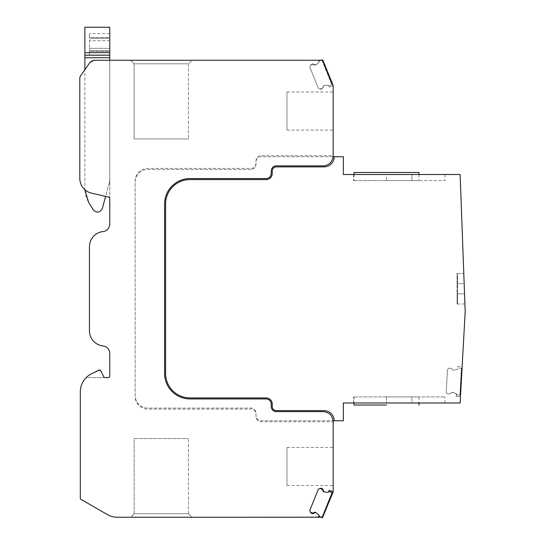 <?xml version="1.0" encoding="UTF-8"?>
<svg xmlns="http://www.w3.org/2000/svg" width="545" height="545" viewBox="0 0 545 545"><rect width="100%" height="100%" fill="white"/><g stroke="black" fill="none" stroke-linecap="round" stroke-linejoin="round"><path stroke-width="0.41" stroke-dasharray="2.73 2.04" d="M318.321 517.246L319.125 515.257L316.189 512.756L315.487 512.477L312.735 513.717L310.759 512.92L309.778 510.467L318.355 489.24L320.767 488.156L322.742 488.954L323.853 491.76L324.561 492.046L328.403 492.285L329.221 490.262L333.179 491.856L323.308 516.292A1.526 1.526 0 0 1 321.891 517.246L321.196 517.246M322.756 516.98L117.413 517.246A20.308 20.308 0 0 1 107.256 514.528L80.313 498.968L80.313 391.93A20.308 20.308 0 0 1 91.56 373.754L98.761 370.164A1.526 1.526 0 0 1 100.805 370.845L103.754 376.765A1.526 1.526 0 0 0 105.117 377.61L86.219 377.61A20.308 20.308 0 0 1 91.56 373.754L98.761 370.164A1.526 1.526 0 0 1 100.805 370.845L103.754 376.765A1.526 1.526 0 0 0 105.117 377.61L86.219 377.61A20.308 20.308 0 0 1 91.56 373.754M192.017 517.246L131.086 517.246L192.017 517.246L188.468 513.69L134.131 513.69L131.086 516.735L131.086 517.246L134.131 513.69L188.468 513.69L192.017 517.246M333.179 491.856L333.179 421.782A10.157 10.157 0 0 0 323.022 411.632L276.308 411.632A5.075 5.075 0 0 1 271.233 406.55L271.233 404.015A5.075 5.075 0 0 0 266.151 398.933L189.987 398.933A25.39 25.39 0 0 1 164.597 373.55L164.597 203.953A25.39 25.39 0 0 1 189.987 178.562L266.151 178.562A5.075 5.075 0 0 0 271.233 173.487L271.233 170.946A5.075 5.075 0 0 1 276.308 165.871L323.022 165.871A10.157 10.157 0 0 0 333.179 155.713A10.157 10.157 0 0 1 323.022 165.871L276.308 165.871A5.075 5.075 0 0 0 271.233 170.946L271.233 173.487A5.075 5.075 0 0 1 266.151 178.562L189.987 178.562A25.39 25.39 0 0 0 164.597 203.953L164.597 373.55A25.39 25.39 0 0 0 189.987 398.933L266.151 398.933A5.075 5.075 0 0 1 271.233 404.015L271.233 406.55A5.075 5.075 0 0 0 276.308 411.632L323.022 411.632A10.157 10.157 0 0 1 333.179 421.782L261.075 421.782A5.075 5.075 0 0 1 256 416.707L256 414.166A5.075 5.075 0 0 0 250.918 409.091L147.845 409.091A12.692 12.692 0 0 1 135.146 396.399L135.146 181.103A12.692 12.692 0 0 1 147.845 168.412L250.918 168.412A5.075 5.075 0 0 0 256 163.33L256 160.795A5.075 5.075 0 0 1 261.075 155.713L333.179 155.713C332.579 161.885 329.194 165.271 323.022 165.871L276.308 165.871A5.075 5.075 0 0 0 271.233 170.946L271.233 173.487C270.926 176.573 269.237 178.263 266.151 178.562L189.987 178.562A25.39 25.39 0 0 0 164.597 203.953L164.597 373.55A25.39 25.39 0 0 0 189.987 398.933L266.151 398.933A5.075 5.075 0 0 1 271.233 404.015L271.233 406.55A5.075 5.075 0 0 0 276.308 411.632L323.022 411.632A10.157 10.157 0 0 1 333.179 421.782L261.075 421.782A5.075 5.075 0 0 1 256 416.707L256 414.166A5.075 5.075 0 0 0 250.918 409.091L147.845 409.091A12.692 12.692 0 0 1 135.146 396.399L135.146 181.103A12.692 12.692 0 0 1 147.845 168.412L250.918 168.412A5.075 5.075 0 0 0 256 163.33L256 160.795A5.075 5.075 0 0 1 261.075 155.713L333.179 155.713L333.179 85.64L329.221 87.241L333.179 85.64L323.308 61.21A1.526 1.526 0 0 0 321.891 60.257L318.321 60.257L319.125 62.239L318.321 60.257L94.121 60.257L109.763 60.257L109.763 197.351L91.608 193.162A15.233 15.233 0 0 1 79.802 178.317L79.802 78.535A5.075 5.075 0 0 1 80.721 75.626L89.966 62.423A5.075 5.075 0 0 1 94.121 60.257L109.763 60.257L109.763 197.351L91.608 193.162A15.233 15.233 0 0 1 79.802 178.317L79.802 78.535A5.075 5.075 0 0 1 80.721 75.626L89.966 62.423A5.075 5.075 0 0 1 94.121 60.257A5.075 5.075 0 0 0 89.966 62.423L84.877 69.685L84.877 188.992L84.877 27.25L109.763 27.25L109.763 57.715L84.877 57.715M192.017 60.257L130.582 60.257L192.017 60.257L188.468 63.806L192.017 60.257M105.117 377.61L108.237 377.61A1.526 1.526 0 0 0 109.763 376.084L109.763 353.494A7.616 7.616 0 0 0 102.991 345.918A15.233 15.233 0 0 1 89.448 330.781L89.448 246.715A15.233 15.233 0 0 1 102.991 231.577A7.616 7.616 0 0 0 109.763 224.009L109.763 197.351M333.179 466.472L333.179 447.425L333.179 466.472M333.179 111.03L333.179 130.071L333.179 111.03M322.756 60.522L332.525 84.7L328.805 86.205L328.403 85.218L324.561 85.456L323.205 86.008L322.347 88.154L320.119 89.06L318.355 88.263L309.778 67.028L310.759 64.582L309.778 67.028L318.355 88.263L320.767 89.346L322.742 88.549L323.853 85.742L328.403 85.218L329.221 87.241L328.403 85.218L324.561 85.456L323.853 85.742L322.742 88.549L320.767 89.346L318.355 88.263L309.778 67.028L310.493 65.237L312.721 64.337L314.833 65.291L316.189 64.739L319.125 62.239L315.487 65.025L319.125 62.239L318.723 61.251L321.196 60.257M312.735 63.785L315.487 65.025L312.735 63.785L310.759 64.582L312.735 63.785M79.802 78.535A5.075 5.075 0 0 1 80.721 75.626M91.608 193.162A15.233 15.233 0 0 1 84.891 189.68L84.877 188.992C84.904 193.713 86.13 198.101 88.556 202.147L93.134 209.709C96.785 213.272 99.871 212.829 102.378 208.388L108.898 184.081L105.594 196.391L91.608 193.162M134.131 63.806L130.582 60.257L134.131 63.806L188.468 63.806L134.131 63.806L134.131 138.961L188.468 138.961L134.131 138.961L134.131 63.806M100.805 370.845L103.754 376.765M286.97 447.425L286.97 485.513L286.97 447.425L333.179 447.425M286.97 485.513L333.179 485.513M286.97 91.989L286.97 130.071L286.97 91.989L333.179 91.989M286.97 130.071L333.179 130.071M134.131 513.69L134.131 438.541L188.468 438.541L134.131 438.541L134.131 513.69M188.468 513.69L188.468 438.541L188.468 513.69M188.468 63.806L188.468 138.961L188.468 63.806M109.763 60.257L109.763 177.507A25.39 25.39 0 0 1 108.898 184.081A25.39 25.39 0 0 0 109.763 177.507L109.763 57.715M109.763 38.164L109.763 48.321L109.763 37.775L109.763 38.164L89.448 38.164L89.448 48.321L89.448 38.164L109.763 38.164L89.448 38.164L89.448 37.775L89.448 38.164L109.763 38.164M109.763 48.321L109.763 51.25L109.763 48.321L89.448 48.321L89.448 50.862L109.763 50.862L89.448 50.862L89.448 51.25L89.448 50.862L109.763 50.862L89.448 50.862L89.448 48.321L109.763 48.321M109.763 51.25L109.763 55.433L109.763 51.25L89.448 51.25L89.448 55.433L89.448 51.25L109.763 51.25M109.763 37.775L109.763 33.599L109.763 37.775L89.448 37.775L89.448 33.599L89.448 37.775L109.763 37.775M109.763 55.433L89.448 55.433M109.763 33.599L89.448 33.599M322.442 59.752L332.525 84.7L328.805 86.205L328.403 85.218L324.561 85.456L323.205 86.008L322.347 88.154L320.119 89.06L318.355 88.263L309.778 67.028L310.493 65.237L312.721 64.337L314.833 65.291L316.189 64.739L319.125 62.239L318.723 61.251L322.442 59.752L321.857 59.991L322.442 59.752L321.857 59.991L331.939 84.938L322.088 59.896L322.442 59.752L332.525 84.7L332.171 84.843L332.525 84.7L322.442 59.752M323.853 491.76L328.403 492.285L328.805 491.297L332.525 492.796L322.442 517.75L318.723 516.244L319.125 515.257L315.487 512.477M332.171 492.653L332.525 492.796L331.939 492.557L321.857 517.512L331.939 492.557L321.857 517.512L331.939 492.557L332.525 492.796L332.171 492.653L322.088 517.607L322.442 517.75L322.088 517.607L332.171 492.653M328.805 491.297L328.403 492.285L324.561 492.046L323.205 491.495L322.347 489.342L320.119 488.443L318.355 489.24L309.778 510.467L310.493 512.266L312.721 513.165L314.833 512.211L316.189 512.756L319.125 515.257L318.723 516.244M332.525 492.796L322.442 517.75L332.525 492.796M462.044 368.318L460.552 395.193L456.546 394.968L456.608 393.906L453.024 392.482L451.567 392.4L449.877 393.987L447.479 393.851L446.219 392.386L447.486 369.517L448.903 368.202L451.301 368.331L452.806 370.096L454.264 370.178L457.984 369.163L458.038 368.1L462.044 368.318L460.552 395.193L456.546 394.968L456.608 393.906L453.024 392.482L451.567 392.4L449.877 393.987L447.479 393.851L446.219 392.386L447.479 393.851L446.219 392.386L447.486 369.517L446.219 392.386L447.486 369.517L448.903 368.202L451.301 368.331L452.806 370.096L454.264 370.178L457.671 369.244L457.82 366.56L462.133 366.799L460.471 396.712L462.133 366.799L457.82 366.56L457.671 369.244L454.264 370.178L457.984 369.163L458.038 368.1L462.044 368.318L461.411 368.284L462.044 368.318L461.411 368.284L459.919 395.152L461.411 368.284L459.919 395.152L461.411 368.284L462.044 368.318L460.552 395.193L460.171 395.166L460.552 395.193L462.044 368.318M448.903 368.202L447.486 369.517L448.903 368.202L451.301 368.331L452.806 370.096L454.264 370.178L452.806 370.096L451.301 368.331L448.903 368.202M465.198 311.597L460.123 174.502L343.336 174.502L343.336 156.728L334.194 156.728C333.595 162.901 330.209 166.286 324.037 166.886L276.308 166.886A4.06 4.06 0 0 0 272.248 170.946L272.248 173.487C271.887 177.186 269.857 179.216 266.151 179.578L189.987 179.578A24.375 24.375 0 0 0 165.612 203.953L165.612 373.55A24.375 24.375 0 0 0 189.987 397.918L266.151 397.918C269.85 398.279 271.887 400.309 272.248 404.015L272.248 406.55C272.486 409.022 273.842 410.371 276.308 410.617L324.037 410.617C330.209 411.216 333.595 414.602 334.194 420.767L343.336 420.767L343.336 403L460.123 403L465.198 311.597M464.163 283.673L464.538 293.83L463.788 273.515L464.163 283.673L457.582 283.673L457.582 303.981L464.919 303.981L464.538 293.83L464.919 303.981L457.071 303.981L457.071 283.673L457.071 303.981L457.071 293.83L457.071 303.981L457.582 303.981L457.071 303.981L457.582 303.981L457.582 273.515L463.788 273.515L457.071 273.515L457.071 283.673L457.071 273.515L457.071 283.673L457.071 273.515L457.582 273.515L457.071 293.83L457.071 283.673L457.582 283.673L457.582 273.515L457.071 273.515L457.582 273.515L457.582 283.673L464.163 283.673M276.308 410.617C273.842 410.371 272.486 409.022 272.248 406.55A4.06 4.06 0 0 0 276.308 410.617L324.037 410.617A10.157 10.157 0 0 1 334.194 420.767A10.157 10.157 0 0 0 324.037 410.617L276.308 410.617M189.987 397.918C176.962 398.259 165.278 386.569 165.612 373.55A24.375 24.375 0 0 0 189.987 397.918L266.151 397.918A6.09 6.09 0 0 1 272.248 404.015L272.248 406.55L272.248 404.015A6.09 6.09 0 0 0 266.151 397.918L189.987 397.918M165.612 203.953C165.278 190.927 176.962 179.244 189.987 179.578A24.375 24.375 0 0 0 165.612 203.953L165.612 373.55L165.612 203.953M272.248 170.946C272.486 168.48 273.842 167.124 276.308 166.886A4.06 4.06 0 0 0 272.248 170.946L272.248 173.487A6.09 6.09 0 0 1 266.151 179.578L189.987 179.578L266.151 179.578A6.09 6.09 0 0 0 272.248 173.487L272.248 170.946M411.884 174.502L444.611 174.502L411.884 174.502L444.611 174.502L411.884 174.502L411.884 180.593L386.494 180.593L444.89 180.593L411.884 180.593L411.884 174.502M386.494 174.502L353.766 174.502L386.494 174.502L353.766 174.502L386.494 174.502L386.494 180.593L353.487 180.593L418.989 180.593L386.494 180.593L418.989 180.593L386.494 180.593L386.494 174.502M411.884 403L353.487 403L411.884 403L411.884 396.903L444.89 396.903L353.487 396.903L411.884 396.903L411.884 403M449.877 393.987L447.479 393.851L449.877 393.987L451.567 392.4L449.877 393.987M453.024 392.482L451.567 392.4L456.308 393.783L456.158 396.474L456.308 393.783L453.024 392.482M456.158 396.474L460.471 396.712L456.158 396.474M334.194 156.728A10.157 10.157 0 0 1 324.037 166.886A10.157 10.157 0 0 0 334.194 156.728L261.075 156.728A5.075 5.075 0 0 0 256 161.811L256 164.345C255.694 167.431 254.004 169.12 250.918 169.427L147.845 169.427A12.692 12.692 0 0 0 135.146 182.119L135.146 395.384A12.692 12.692 0 0 0 147.845 408.076L250.918 408.076A5.075 5.075 0 0 1 256 413.151L256 415.692C256.3 418.778 257.989 420.468 261.075 420.767L334.194 420.767M333.124 156.728L261.075 156.728A5.075 5.075 0 0 0 256 161.811L256 164.345A5.075 5.075 0 0 1 250.918 169.427L147.845 169.427A12.692 12.692 0 0 0 135.146 182.119L135.146 395.384A12.692 12.692 0 0 0 147.845 408.076L250.918 408.076A5.075 5.075 0 0 1 256 413.151L256 415.692A5.075 5.075 0 0 0 261.075 420.767L333.124 420.767M324.037 166.886L276.308 166.886L324.037 166.886M386.494 396.903L353.998 396.903L418.989 396.903L386.494 396.903L418.989 396.903L386.494 396.903L386.494 403L386.494 396.903M386.494 405.03L353.998 405.03L386.494 405.03M386.494 172.472L418.989 172.472M84.877 52.64L109.763 52.64M84.877 55.174L109.763 55.174M109.763 40.705L89.448 40.705L109.763 40.705M322.088 59.896L332.171 84.843L322.088 59.896M461.669 368.297L460.171 395.166L461.669 368.297M457.582 293.83L464.538 293.83L457.071 293.83L457.582 293.83L457.582 303.981L457.582 293.83L457.071 293.83L457.582 293.83M457.582 283.673L457.071 283.673L457.582 283.673M444.89 174.502L444.89 180.593M353.487 174.502L353.487 180.593M444.89 403L444.89 396.903M353.487 403L353.487 396.903M353.998 396.903L353.998 403M418.989 396.903L418.989 403M353.998 174.502L353.998 180.593M418.989 174.502L418.989 180.593"/><path stroke-width="0.82" d="M315.487 512.477L314.833 512.211L312.721 513.165L310.493 512.266L309.778 510.467L310.759 512.92L312.735 513.717L315.487 512.477L316.189 512.756L319.125 515.257L318.321 517.246L117.413 517.246A20.308 20.308 0 0 1 107.256 514.528L80.313 498.968L80.313 391.93A20.308 20.308 0 0 1 91.56 373.754L99.442 370.007L100.805 370.845L103.754 376.765A1.526 1.526 0 0 0 105.117 377.61L108.237 377.61A1.526 1.526 0 0 0 109.763 376.084L109.763 353.494A7.616 7.616 0 0 0 102.991 345.918A15.233 15.233 0 0 1 89.448 330.781L89.448 246.715A15.233 15.233 0 0 1 102.991 231.577A7.616 7.616 0 0 0 109.763 224.009L109.763 197.351L91.608 193.162A15.233 15.233 0 0 1 79.802 178.317L79.802 78.535A5.075 5.075 0 0 1 80.721 75.626L89.966 62.423L94.121 60.257L321.891 60.257A1.526 1.526 0 0 1 323.308 61.21L333.179 85.64L333.179 155.713A10.157 10.157 0 0 1 323.022 165.871L276.308 165.871C273.222 166.171 271.533 167.867 271.233 170.946L271.233 173.487A5.075 5.075 0 0 1 266.151 178.562L189.987 178.562A25.39 25.39 0 0 0 164.597 203.953L164.597 373.55A25.39 25.39 0 0 0 189.987 398.933L266.151 398.933C269.237 399.24 270.926 400.929 271.233 404.015L271.233 406.55A5.075 5.075 0 0 0 276.308 411.632L323.022 411.632C329.194 412.231 332.579 415.617 333.179 421.782L333.179 491.856L322.756 516.98M323.853 491.76L323.205 491.495L322.347 489.342L320.119 488.443L318.355 489.24L309.778 510.467L318.355 489.24L320.767 488.156L322.742 488.954L323.853 491.76L324.561 492.046L328.403 492.285L329.221 490.262L333.179 491.856M321.196 517.246L318.321 517.246M80.721 75.626L84.877 69.685L84.877 57.715L109.763 57.715L109.763 52.64L84.877 52.64L84.877 57.715M109.763 197.351L105.594 196.391L102.378 208.388C99.871 212.829 96.785 213.272 93.134 209.709L88.556 202.147L84.891 189.68A15.233 15.233 0 0 1 79.802 178.317L79.802 78.535M105.117 377.61A1.526 1.526 0 0 1 103.754 376.765M91.56 373.754L98.761 370.164A1.526 1.526 0 0 1 100.805 370.845M109.763 52.64L109.763 27.25L84.877 27.25L84.877 52.64M109.763 60.257L109.763 57.715M321.196 60.257L322.442 59.752L322.756 60.522M328.805 491.297L332.525 492.796L322.442 517.75L318.723 516.244M333.124 420.767L343.336 420.767L343.336 403L460.123 403L465.198 311.597L460.123 174.502L343.336 174.502L343.336 156.728L333.124 156.728M334.194 420.767A10.157 10.157 0 0 0 324.037 410.617L276.308 410.617A4.06 4.06 0 0 1 272.248 406.55L272.248 404.015A6.09 6.09 0 0 0 266.151 397.918L189.987 397.918A24.375 24.375 0 0 1 165.612 373.55L165.612 203.953A24.375 24.375 0 0 1 189.987 179.578L266.151 179.578A6.09 6.09 0 0 0 272.248 173.487L272.248 170.946A4.06 4.06 0 0 1 276.308 166.886L324.037 166.886A10.157 10.157 0 0 0 334.194 156.728M386.494 405.03L353.998 405.03L386.494 405.03M386.494 172.472L353.998 172.472L418.989 172.472L418.989 174.502M84.877 55.174L109.763 55.174M353.998 403L353.998 405.03M418.989 403L418.989 405.03M353.998 172.472L353.998 174.502"/></g></svg>
